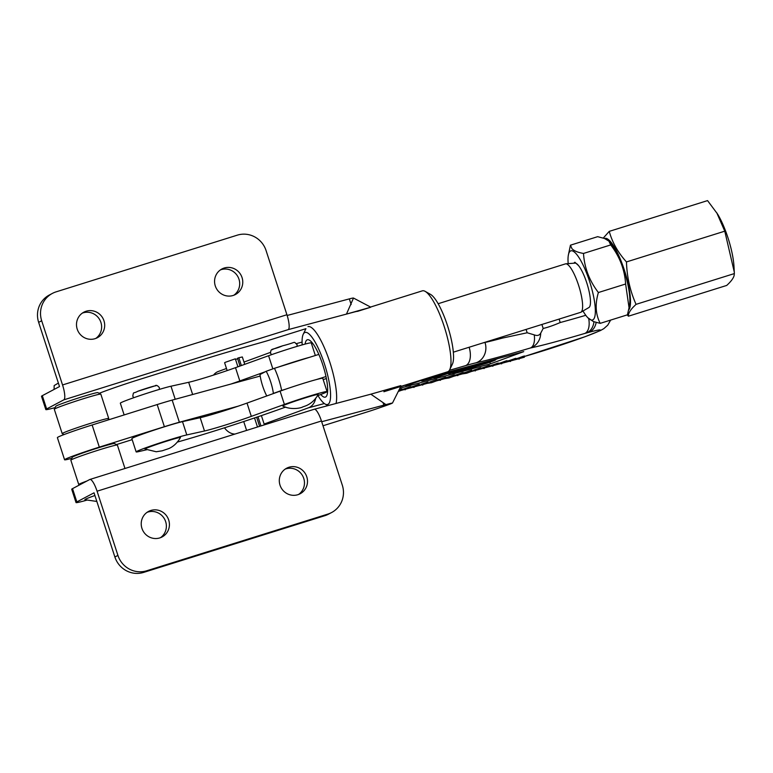 <?xml version="1.0" encoding="UTF-8"?>
<svg xmlns="http://www.w3.org/2000/svg" width="773" height="773" viewBox="0 0 773 773"><rect width="100%" height="100%" fill="white"/><g stroke="black" fill="none" stroke-linecap="round" stroke-linejoin="round"><path stroke-width="1.16" d="M565.797 263.815L575.025 263.12A23.296 5.633 72.6 0 1 586.726 282.734A23.296 5.633 72.6 0 1 588.92 307.519L580.948 312.205A25.393 6.136 -107.4 0 0 578.552 285.189A25.393 6.136 -107.4 0 0 565.797 263.815A25.393 6.136 -107.4 0 0 565.459 263.883L438.156 303.712M272.463 393.901L273.371 393.418A18.407 4.445 -107.4 0 0 266.173 371.282L259.989 374.557A18.407 4.445 -107.4 0 0 262.685 386.104A18.407 4.445 -107.4 0 0 266.772 395.95M318.834 354.411L274.454 368.296A25.393 6.136 72.6 0 1 278.666 379.041A25.393 6.136 72.6 0 1 281.643 390.433L285.778 389.138M453.326 352.188L580.629 312.35A25.393 6.136 -107.4 0 0 580.948 312.205M316.35 379.572L325.984 376.557M326.39 378.557L323.162 379.572M266.173 371.282L274.454 368.296M281.643 390.433L273.371 393.418M628.401 316.205L726.707 285.44C730.949 281.585 733.413 278.28 734.118 275.536L734.35 273.584L636.044 304.349L633.251 307.094C629.86 310.688 628.246 313.722 628.401 316.205L627.251 314.891M628.604 310.118A37.935 9.17 -107.4 0 0 630.401 304.369A37.935 9.17 -107.4 0 0 621.424 261.854A37.935 9.17 -107.4 0 0 604.583 238.509M734.35 273.584L734.002 266.733A37.935 9.17 -107.4 0 0 717.479 213.928L707.556 200.603L609.25 231.369C612.264 242.413 618.004 252.597 626.468 261.931C626.932 276.927 630.13 291.063 636.044 304.349M603.288 238.055L609.25 231.369M734.273 271.999L724.774 231.175L626.468 261.931M724.774 231.175L716.745 212.749M285.169 469.114A14.445 14.001 -117.9 0 1 298.6 494.449M280.019 485.164A14.445 14.001 -117.9 0 1 286.638 468.216A14.445 14.001 -117.9 0 1 306.775 476.786A14.445 14.001 -117.9 0 1 300.166 493.744A14.445 14.001 -117.9 0 1 280.019 485.164M147.092 512.325A14.445 14.001 -117.9 0 1 160.513 537.66M141.942 528.374A14.445 14.001 -117.9 0 1 148.551 511.426A14.445 14.001 -117.9 0 1 168.698 519.997A14.445 14.001 -117.9 0 1 162.088 536.955A14.445 14.001 -117.9 0 1 141.942 528.374M322.998 425.768L366.218 412.241A18.639 0.812 162 0 0 387.524 404.694A18.639 0.812 162 0 0 387.988 404.337A18.639 0.812 162 0 0 383.852 405.149L321.684 421.72M114.887 557.004L117.921 555.4A23.296 22.581 62.1 0 0 146.696 570.783L143.662 572.397A23.296 22.581 -117.9 0 1 114.887 557.004L94.035 492.816L76.846 501.919A32.621 1.42 162 0 0 76.025 502.547A32.621 1.42 162 0 0 86.943 500.131M117.921 555.4L97.069 491.203A13.982 3.382 -107.4 0 0 89.861 479.473A13.982 3.382 -107.4 0 0 89.716 479.531L72.527 488.642A32.621 1.42 162 0 0 71.715 489.27L76.025 502.547M400.945 386.133L392.471 403.052L385.959 404.617A18.639 0.812 162 0 1 387.988 404.337A18.639 0.812 162 0 1 387.524 404.694A18.639 0.812 162 0 1 380.645 407.429C393.834 402.917 395.602 401.979 385.959 404.617L370.847 394.182L314.456 409.217M143.662 572.397L324.892 515.678L327.926 514.074A23.296 22.581 62.1 0 0 331.636 512.518A23.296 22.581 62.1 0 0 342.304 485.183L321.442 420.985L97.069 491.203M314.099 409.313A13.982 3.382 72.6 0 1 314.234 409.255A13.982 3.382 72.6 0 1 321.442 420.985M327.926 514.074L146.696 570.783M331.636 512.518L328.602 514.122A23.296 22.581 -117.9 0 1 324.892 515.678M233.861 295.218A14.445 14.001 62.1 0 0 220.44 269.893M242.046 277.565A14.445 14.001 62.1 0 0 221.899 268.985A14.445 14.001 62.1 0 0 215.29 285.933A14.445 14.001 62.1 0 0 235.436 294.513A14.445 14.001 62.1 0 0 242.046 277.565M95.784 338.429A14.445 14.001 62.1 0 0 82.353 313.104M103.969 320.776A14.445 14.001 62.1 0 0 83.822 312.195A14.445 14.001 62.1 0 0 77.213 329.143A14.445 14.001 62.1 0 0 97.35 337.724A14.445 14.001 62.1 0 0 103.969 320.776M357.754 311.297L357.783 311.364A18.639 0.812 162 0 0 353.648 312.176L346.468 314.089L353.464 298.107A18.639 0.812 162 0 0 349.328 298.89L287.16 315.471M38.65 322.36L41.684 320.756A23.296 22.581 -117.9 0 1 52.351 293.421L49.317 295.025A23.296 22.581 62.1 0 0 38.65 322.36L59.511 386.558L42.322 395.67A32.621 1.42 162 0 0 41.5 396.298L45.82 409.574A32.621 1.42 162 0 0 55.125 407.603M41.684 320.756L62.545 384.954A13.982 3.382 72.6 0 1 63.821 399.844L46.631 408.946A32.621 1.42 162 0 0 45.82 409.574M99.176 393.293A32.621 1.42 162 0 0 101.292 392.491A39.607 1.73 -18 0 1 139.584 379.427L201.135 360.16A93.195 4.068 -18 0 1 237.794 349.154L263.738 341.792A18.639 0.812 162 0 0 271.072 339.589L305.934 328.68M346.468 314.089L370.615 307.268L357.667 311.316A18.639 0.812 162 0 0 353.648 312.176L288.203 329.627A13.982 3.382 -107.4 0 0 286.918 314.737L62.545 384.954M52.351 293.421A23.296 22.581 -117.9 0 1 56.062 291.865L237.301 235.156A23.296 22.581 -117.9 0 1 266.067 250.539L286.918 314.737M305.151 344.072A30.05 7.266 72.6 0 1 309.355 340.13A30.05 7.266 72.6 0 1 322.843 364.991A30.05 7.266 72.6 0 1 326.747 395.689A30.05 7.266 72.6 0 1 320.737 394.501M312.524 343.154A25.393 6.136 -107.4 0 0 311.722 344.352M317.954 395.534A37.742 9.121 -107.4 0 0 325.075 404.018A37.742 9.121 -107.4 0 0 324.515 364.112A37.742 9.121 -107.4 0 0 303.238 334.245A37.742 9.121 -107.4 0 0 302.195 344.884M307.973 326.631A42.399 10.252 72.6 0 1 329.839 362.228A42.399 10.252 72.6 0 1 336.052 403.458M425.16 291.363L430.551 294.407A37.742 9.121 72.6 0 1 447.49 325.626A37.742 9.121 72.6 0 1 452.389 364.17L449.693 369.745A42.399 10.252 -107.4 0 0 444.185 326.438A42.399 10.252 -107.4 0 0 425.16 291.363A42.399 10.252 -107.4 0 0 422.329 290.851L370.547 307.055M383.891 391.737L447.654 371.784A42.399 10.252 -107.4 0 0 449.693 369.745M326.95 391.235A25.393 6.136 -107.4 0 0 327.626 391.399M353 298.446A18.639 0.812 162 0 0 353.464 298.107L353.503 298.185M370.847 394.182L400.801 385.621M64.033 434.571L62.246 433.663A24.465 1.063 -18 0 1 62.207 433.624A24.465 1.063 -18 0 1 62.816 433.151A24.465 1.063 -18 0 1 87.977 424.135A24.465 1.063 -18 0 1 108.732 418.502A24.465 1.063 -18 0 1 108.732 418.551L107.988 420.01M54.303 409.217L55.801 406.289A22.137 0.966 -18 0 1 56.342 405.912A22.137 0.966 -18 0 1 78.653 397.902A22.137 0.966 -18 0 1 97.852 392.626L100.79 394.114A24.465 1.063 162 0 0 79.561 399.941A24.465 1.063 162 0 0 54.902 408.801A24.465 1.063 162 0 0 54.303 409.217A24.465 1.063 162 0 0 54.294 409.275L62.207 433.624M108.732 418.502L100.828 394.153A24.465 1.063 162 0 0 100.79 394.114M309.152 357.435A27.954 1.217 162 0 0 278.58 367.001M315.345 355.503L311.248 342.893A27.954 1.217 162 0 0 296.31 346.604A27.954 1.217 162 0 0 268.579 355.725L235.504 367.668A32.621 1.42 -18 0 1 188.67 382.297L170.978 386.22A27.954 1.217 162 0 0 140.937 395.254A27.954 1.217 162 0 0 120.337 403.206L124.144 414.937M265.265 371.765L239.814 380.944A32.621 1.42 -18 0 1 230.992 384.026M317.355 395.757A27.954 1.217 162 0 0 326.303 392.172A27.954 1.217 162 0 0 327.066 391.592A27.954 1.217 162 0 0 312.137 395.303A27.954 1.217 162 0 0 284.396 404.424L251.322 416.367A32.621 1.42 -18 0 1 204.497 430.996L186.805 434.919A27.954 1.217 162 0 0 156.755 443.953A27.954 1.217 162 0 0 136.154 451.905A27.954 1.217 162 0 0 139.304 451.471L146.86 449.702M327.066 391.592L322.756 378.316A27.954 1.217 162 0 0 307.818 382.026A27.954 1.217 162 0 0 280.087 391.148L247.012 403.081A32.621 1.42 -18 0 1 200.178 417.71L182.486 421.633A27.954 1.217 162 0 0 152.445 430.677A27.954 1.217 162 0 0 131.845 438.62L136.154 451.905M177.191 442.127A86.199 3.759 162 0 0 278.715 409.555L285.72 407.062M96.838 501.445L84.982 499.725A23.296 1.015 -18 0 1 94.905 495.512M175.597 438.504A18.639 0.812 -18 0 1 180.457 437.557C177.307 442.939 173.384 446.63 168.707 448.62L162.127 450.823L156.204 451.751L145.063 449.055A18.639 0.812 -18 0 1 155.595 444.804A18.639 0.812 -18 0 1 175.597 438.504M137.874 391.254A11.18 0.483 -18 0 1 149.923 387.263A11.18 0.483 -18 0 1 155.769 385.882M604.486 238.48L597.664 236.673L570.435 245.186L571.952 248.655C573.991 250.877 577.837 252.471 583.499 253.447L610.728 244.925L608.921 241.137L604.486 238.48M568.174 263.632A36.225 8.754 72.6 0 1 568.31 255.351A36.225 8.754 72.6 0 1 571.479 250.742A36.225 8.754 72.6 0 1 590.785 285.285A36.225 8.754 72.6 0 1 591.867 320.08A36.225 8.754 72.6 0 1 587.828 317.732A36.225 8.754 72.6 0 1 582.997 310.997M568.31 255.351L570.435 245.186M583.499 253.447C584.398 267.709 589.364 280.744 598.389 292.532C594.939 304.05 595.548 314.321 600.206 323.356L593.384 321.549L587.828 317.732M578.61 265.651L574.861 262.221L573.808 263.207M608.921 241.137L610.042 242.287A36.225 8.754 72.6 0 1 624.555 271.999A36.225 8.754 72.6 0 1 629.56 304.668L629.048 307.76L625.618 284.01C624.719 269.748 619.753 256.723 610.728 244.925M600.206 323.356L627.434 314.833L629.048 307.76M598.389 292.532L625.618 284.01M318.205 394.472A18.639 0.812 -18 0 1 318.196 394.53C315.229 399.825 311.181 403.564 306.05 405.748L302.668 406.946C301.702 407.844 291.363 410.424 282.792 406.028A18.639 0.812 -18 0 1 282.763 405.999A18.639 0.812 -18 0 1 300.021 399.525A18.639 0.812 -18 0 1 318.205 394.472M272.396 349.705A11.18 0.483 -18 0 1 282.647 345.802C298.339 341.811 292.552 341.135 297.093 344.555L297.064 346.381M479.25 368.151A1.169 0.754 69.9 0 0 480.709 367.764L474.255 369.987A16.31 12.407 74.9 0 1 473.453 370.238L474.255 369.987A1.169 0.754 69.9 0 0 475.424 370.866M488.014 365.793L489.473 365.407A1.169 0.754 -110.1 0 1 488.014 365.793L483.019 367.629A16.31 12.407 -105.1 0 1 482.217 367.88L480.796 368.267M470.486 370.518L471.945 370.122A1.169 0.754 -110.1 0 1 470.486 370.518L465.491 372.344A16.31 12.407 -105.1 0 1 464.699 372.596L463.269 372.982M461.732 372.876A1.169 0.754 69.9 0 0 463.191 372.48L456.727 374.702A16.31 12.407 74.9 0 1 455.935 374.953L454.514 375.34M505.542 361.078L507.001 360.682A1.169 0.754 -110.1 0 1 505.542 361.078L500.537 362.914A16.31 12.407 -105.1 0 1 499.745 363.165L498.324 363.542M496.778 363.436A1.169 0.754 69.9 0 0 498.237 363.039L491.773 365.271A16.31 12.407 74.9 0 1 490.981 365.523L489.56 365.909M514.296 358.72A1.169 0.754 69.9 0 0 515.765 358.324L509.301 360.556A16.31 12.407 74.9 0 1 508.508 360.807L507.078 361.184M523.06 356.363L524.519 355.966A1.169 0.754 -110.1 0 1 523.06 356.363L518.065 358.189A16.31 12.407 -105.1 0 1 517.263 358.45L515.842 358.827M436.532 380.857A1.169 0.754 -110.1 0 1 435.441 379.949L430.445 381.785A16.31 12.407 -105.1 0 1 429.643 382.036L430.445 381.785A1.169 0.754 -110.1 0 0 431.576 382.683L436.571 380.847A1.169 0.754 -110.1 0 1 436.532 380.857A1.169 0.754 -110.1 0 0 436.9 379.553L435.441 379.949M426.677 382.306A1.169 0.754 69.9 0 0 428.136 381.91L421.681 384.142A16.31 12.407 74.9 0 1 420.889 384.394L421.681 384.142A1.169 0.754 69.9 0 0 422.85 385.022M444.204 377.591A1.169 0.754 69.9 0 0 445.663 377.195L439.199 379.427A16.31 12.407 74.9 0 1 438.407 379.678L436.987 380.055M452.968 375.234L454.427 374.837A1.169 0.754 -110.1 0 1 452.968 375.234L447.963 377.06A16.31 12.407 -105.1 0 1 447.171 377.321L445.75 377.697M400.395 389.389L401.854 388.993A1.169 0.754 -110.1 0 1 400.395 389.389L399.081 389.863M409.159 387.022A1.169 0.754 69.9 0 0 410.618 386.635L404.153 388.858A16.31 12.407 74.9 0 1 403.361 389.109L401.941 389.495M417.913 384.664L419.381 384.278A1.169 0.754 -110.1 0 1 417.913 384.664L412.917 386.5A16.31 12.407 -105.1 0 1 412.125 386.751L410.695 387.138M495.416 359.542L498.266 358.498M213.561 375.069A16.31 12.407 -105.1 0 1 218.266 371.494L226.479 368.489M243.988 362.073L270.366 352.401M399.902 388.22L490.391 363.861L523.727 351.638L439.885 374.209M264.134 424.048L308.408 407.825A16.31 12.407 -105.1 0 0 315.771 397.998M224.479 427.807A16.31 12.407 -105.1 0 0 234.982 434.059M484.951 342.294L485.009 342.458A120.714 5.266 162 0 0 502.537 338.062L527.176 332.767L534.249 334.873C537.264 336.033 539.419 335.453 540.714 333.134L543.187 328.457C547.806 327.394 553.487 325.423 560.222 322.534A120.714 5.266 162 0 0 585.789 315.297M540.714 333.134A16.31 15.238 78.6 0 1 530.471 347.966A16.31 8.126 -106.6 0 0 534.249 334.873M489.85 362.179L490.391 363.861M481.048 364.363L493.667 360.402C496.556 359.764 494.237 360.72 486.69 363.271L469.308 368.45C466.438 369.484 465.955 369.755 467.868 369.272L492.488 360.807L480.912 363.948M495.329 359.29L495.561 359.996L493.667 360.402L493.464 359.793M484.748 363.803L484.565 363.242M493.715 360.537L492.488 360.807M466.573 369.552L467.791 369.011M469.308 368.45L469.143 367.948M462.689 370.74L462.525 370.228M452.843 373.446L476.468 365.059L484.748 362.837L458.785 371.765L452.843 373.446L452.611 372.75M484.748 362.837L484.536 362.189M476.468 365.059L476.265 364.421M475.385 365.436L475.153 364.721M463.24 368.76L469.337 366.953C471.501 366.363 471.327 366.528 468.815 367.426L450.273 373.407C447.78 374.093 447.925 373.948 450.707 372.963L463.24 368.76L463.046 367.977M450.273 373.407C447.78 374.093 447.925 373.948 450.707 372.963L450.62 372.702M459.249 370.451L458.65 370.866M452.128 372.586L451.239 372.895M469.134 366.334L469.337 366.953C471.501 366.363 471.327 366.528 468.815 367.426M466.708 368.025L454.939 371.61L466.631 367.784M468.882 367.194L468.061 367.378M440.552 376.055L433.817 377.842L447.992 372.731L435.228 377.379L460.65 369.32L440.533 375.987M460.65 369.32L460.437 368.682M457.239 370.238L457.036 369.6M456.157 370.605L455.925 369.89M456.022 370.567L455.819 369.929L456.35 370.557M433.817 377.842L432.89 377.746M423.275 380.674L452.794 371.001L430.078 378.818L421.758 381.002L421.585 380.471M442.291 373.562L442.291 374.403M431.054 378.374L430.551 378.548M431.479 378.123L441.315 374.634L431.334 377.688M423.488 380.49L424.329 380.132M441.045 374.567L440.842 373.958M412.656 383.427L427.334 378.268L406.54 385.592L412.656 383.427L412.463 382.838M405.815 385.785L405.603 385.138M428.339 377.823L427.295 378.152M426.59 378.577L425.817 378.751M409.13 383.843L409.787 383.63M413.555 382.451L400.665 386.693M400.704 386.626L407.274 384.423M116.452 444.581L126.685 441.373A46.593 2.029 -18 0 1 132.183 439.663M238.19 406.163L179.365 422.242A30.292 1.324 162 0 0 164.378 426.696L99.321 447.123A30.282 1.324 162 0 0 64.574 459.771A30.282 1.324 162 0 0 71.763 458.341M260.201 376.045L172.166 400.105A30.292 1.324 162 0 0 157.18 404.559L92.132 424.986A30.282 1.324 162 0 0 57.386 437.634L64.574 459.771M79.513 484.942L78.788 484.574A24.465 1.063 -18 0 1 78.749 484.536A24.465 1.063 -18 0 1 79.358 484.062A24.465 1.063 -18 0 1 86.905 481.019M70.845 460.128L72.343 457.201A22.137 0.966 -18 0 1 72.884 456.824A22.137 0.966 -18 0 1 95.195 448.813A22.137 0.966 -18 0 1 114.404 443.538L117.332 445.026A24.465 1.063 162 0 0 96.103 450.862A24.465 1.063 162 0 0 71.445 459.713A24.465 1.063 162 0 0 70.845 460.128A24.465 1.063 162 0 0 70.836 460.186L78.749 484.536M124.975 468.486L117.37 445.064A24.465 1.063 162 0 0 117.332 445.026M237.92 366.789L235.33 358.817L225.407 362.276L224.605 362.721L227.156 370.586M244.722 364.334L242.326 356.962L238.828 357.764L237.485 358.276L240.007 366.035M260.974 425.923L257.998 416.763M241.36 365.552L238.828 357.764M237.64 358.74L235.543 359.474M259.602 426.348L256.636 417.227M257.486 427.015L254.539 417.942M383.852 405.149L383.031 402.617M76.846 501.919L72.527 488.642M63.821 399.844L288.203 329.627M349.328 298.89L351.164 304.533M42.322 395.67L46.631 408.946M272.85 368.876L268.579 355.725M175.22 399.274L170.978 386.22M239.814 380.944L235.504 367.668M192.641 394.51L188.67 382.297M284.396 404.424L280.087 391.148M186.805 434.919L182.486 421.633M251.322 416.367L247.012 403.081M204.497 430.996L200.178 417.71M484.188 368.508A1.169 0.754 -110.1 0 1 483.019 367.629L480.796 368.228M466.66 373.224A1.169 0.754 -110.1 0 1 465.491 372.344L463.269 372.944M454.505 375.301L456.727 374.702A1.169 0.754 69.9 0 0 457.896 375.581M501.706 363.793A1.169 0.754 -110.1 0 1 500.537 362.914L498.324 363.503M489.56 365.871L491.773 365.271A1.169 0.754 69.9 0 0 492.952 366.151M507.078 361.146L509.301 360.556A1.169 0.754 69.9 0 0 510.47 361.435M519.234 359.078A1.169 0.754 -110.1 0 1 518.065 358.189L515.842 358.788M436.987 380.016L439.199 379.427A1.169 0.754 69.9 0 0 440.378 380.306M445.016 378.606L449.094 377.958A1.169 0.754 -110.1 0 1 447.963 377.06L445.75 377.659M401.941 389.457L404.153 388.858A1.169 0.754 69.9 0 0 405.323 389.737M414.086 387.379A1.169 0.754 -110.1 0 1 412.917 386.5L410.695 387.099M610.651 320.08L607.752 325.162L603.8 328.67L600.399 330.564L585.035 336.728L524.606 356.411A48.921 2.135 162 0 0 584.456 336.912A48.921 2.135 162 0 0 588.794 332.342A16.31 12.407 -105.1 0 0 596.167 322.438M588.794 332.342L584.784 333.443A137.024 5.981 -18 0 1 530.471 347.966A137.024 5.981 -18 0 1 476.023 362.817A30.282 1.324 162 0 0 465.607 365.619A137.024 5.981 -18 0 1 449.393 370.286M324.341 403.535L308.408 407.825M482.584 343.028A46.593 2.029 -18 0 1 485.009 342.458A16.31 14.822 -102.5 0 1 476.023 362.817M502.16 336.902L502.537 338.062M526.084 329.414L527.176 332.767M541.892 324.467L543.187 328.457M559.101 319.085L560.222 322.534M586.378 332.989A16.31 12.407 -105.1 0 0 593.944 321.752M584.784 333.443A16.31 8.561 -106.5 0 0 588.707 318.64M465.607 365.619A16.31 9.034 -106.3 0 0 469.143 347.241M431.614 382.664A1.169 0.754 -110.1 0 1 431.576 382.683L427.488 383.321M462.544 373.89L466.621 373.243A1.169 0.754 -110.1 0 1 466.583 373.253L471.617 371.407M179.365 422.242L172.166 400.105M164.378 426.696L157.18 404.559M99.321 447.123L92.132 424.986M314.234 409.255L89.861 479.473M325.075 404.018L327.936 405.622M303.238 334.245L305.944 328.67M353.619 298.117L370.615 307.084M54.081 389.437L54.168 385.563L58.371 383.07M133.855 397.68L132.763 396.23C133.797 391.07 132.666 394.085 137.768 391.293L155.112 385.833C156.088 384.828 157.508 385.408 159.354 387.592L159.325 389.408M271.594 354.652L270.502 353.203C271.101 347.608 271.4 350.642 282.647 345.802M302.088 342.081L296.532 343.579M409.97 388.036L419.053 385.563M401.206 390.394L410.289 387.92M398.269 391.476L401.525 390.278M449.094 377.958L454.099 376.132M436.252 380.963L445.335 378.49M418.734 385.679L427.807 383.205M515.118 359.735L524.191 357.261M506.354 362.093L515.427 359.619M488.826 366.808L497.909 364.334M497.59 364.45L506.673 361.977M453.78 376.248L462.863 373.765M480.062 369.165L489.145 366.692M471.298 371.523L480.381 369.05M463.781 367.784L463.993 368.45M470.67 365.929L470.892 366.605M246.606 430.416L243.717 421.556M264.395 424.85L261.39 415.613"/></g></svg>
